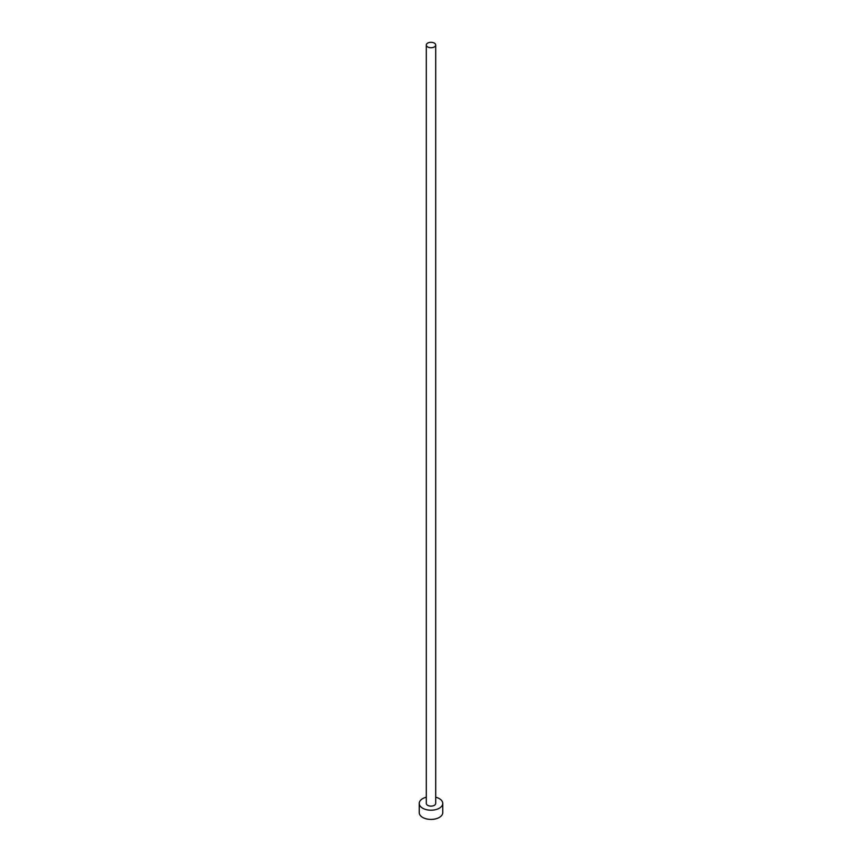 <?xml version="1.0" encoding="UTF-8"?>
<svg xmlns="http://www.w3.org/2000/svg" width="862" height="862" viewBox="0 0 862 862"><rect width="100%" height="100%" fill="white"/><g stroke="black" fill="none" stroke-linecap="round" stroke-linejoin="round"><path stroke-width="1.29" d="M427.681 46.936A4.698 2.715 0 0 0 432.799 47.529A4.698 2.715 0 0 0 435.698 45.018A4.698 2.715 0 0 0 434.319 43.1A4.698 2.715 0 0 0 429.201 42.507A4.698 2.715 0 0 0 426.302 45.018A4.698 2.715 0 0 0 427.681 46.936M426.302 45.018L426.302 803.416A4.698 2.715 0 0 0 427.681 805.334A4.698 2.715 0 0 0 432.799 805.927A4.698 2.715 0 0 0 435.698 803.416L435.698 45.018M426.302 797.199A11.756 6.788 0 0 0 419.244 803.416A11.756 6.788 0 0 0 422.692 808.222A11.756 6.788 0 0 0 435.493 809.687A11.756 6.788 0 0 0 442.756 803.416A11.756 6.788 0 0 0 439.308 798.621A11.756 6.788 0 0 0 435.698 797.199M419.244 803.416L419.244 812.629A11.756 6.788 0 0 0 422.692 817.435A11.756 6.788 0 0 0 435.493 818.9A11.756 6.788 0 0 0 442.756 812.629L442.756 803.416"/></g></svg>
